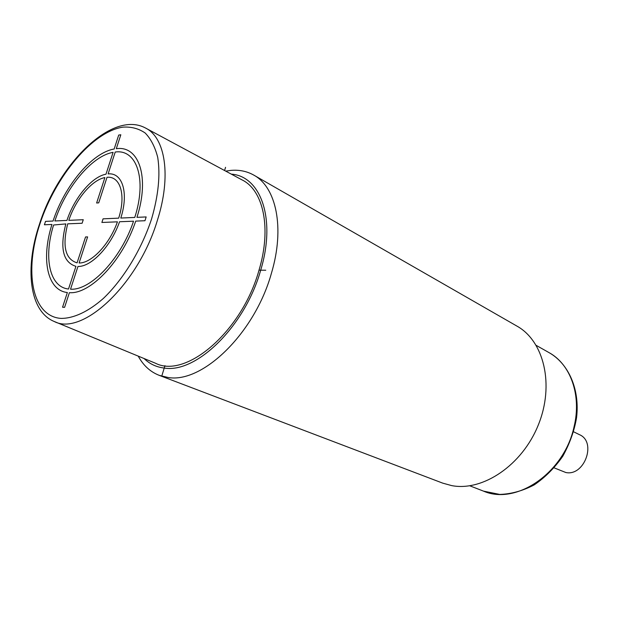 <?xml version="1.0" encoding="UTF-8"?>
<svg xmlns="http://www.w3.org/2000/svg" width="619" height="619" viewBox="0 0 619 619"><rect width="100%" height="100%" fill="white"/><g stroke="black" fill="none" stroke-linecap="round" stroke-linejoin="round"><path stroke-width="0.93" d="M159.176 375.331L442.724 483.137L451.677 485.606C482.758 491.656 522.181 465.24 538.306 424.967C554.701 384.786 543.939 340.876 516.741 325.989L253.55 174.976C276.26 186.93 285.042 227.792 271.47 273.095C254.858 333.184 202.413 383.757 167.919 377.458L159.176 375.331C150.27 371.857 143.291 365.45 138.223 356.118M225.703 171.123L230.957 170.387C239.236 169.683 246.764 171.215 253.55 174.976M231.282 174.125C260.854 176.144 276.252 219.08 260.692 270.186C245.093 326.19 196.424 373.582 164.221 368.057C156.359 367.113 149.643 363.941 144.08 358.54M554.198 467.887L565.828 472.514C584.498 476.545 596.917 441.873 579.461 434.67L573.658 431.814M146.185 128.388L241.936 179.843C263.385 190.118 271.733 228.04 259.013 270.17C242.122 331.327 186.064 379.029 155.539 363.26L54.163 321.462C82.335 336.512 138.292 284.531 157.388 220.31C171.571 176.044 165.312 137.325 145.318 127.924C112.225 110.174 58.82 163.478 39.678 223.521M162.039 375.215L164.956 365.667M224.573 170.519L225.548 167.323M259.013 270.17L265.768 270.24M120.821 134.78L118.709 135.066L114.175 149.009C92.022 152.715 64.569 185.793 53.056 221.037L45.535 221.37L44.406 224.767L51.95 224.465C41.009 258.781 47.083 290.435 67.363 292.524L62.558 307.217L64.6 307.341L69.39 292.679C90.436 294.427 122.686 260.56 135.716 221.107L144.97 220.728L146.169 216.936L136.946 217.339C149.953 177.073 138.88 145.248 116.302 148.699L120.821 134.78M108.116 173.916L115.219 152.034C136.706 148.831 147.144 179.193 134.772 217.439L120.79 218.05C128.938 192.849 122.446 172.283 108.116 173.916M113.091 152.351L105.988 174.202C91.929 176.663 74.326 197.786 66.929 220.426L54.874 220.96C65.846 187.356 92.014 155.856 113.091 152.351M53.59 225.007L65.831 223.908C59.672 248.204 63.037 262.348 75.936 266.34L68.508 289.027C49.388 287.069 43.462 257.45 53.59 225.007M83.263 219.706L68.81 220.349C75.65 199.419 91.906 179.905 104.89 177.576L96.626 202.993L98.715 202.862L107.017 177.289C120.256 175.85 126.199 194.9 118.678 218.151L103.064 218.832L101.887 222.461L117.432 221.834C109.578 244.226 91.488 263.346 79.1 262.99L87.619 236.907L85.554 236.945L77.073 262.858C65.243 259.175 62.124 246.161 67.719 223.83L82.11 223.258L83.263 219.706M119.544 221.749L133.534 221.192C121.123 258.603 90.575 290.729 70.535 289.181L77.963 266.464C91.38 266.944 111.087 246.114 119.544 221.749M548.813 352.497C568.559 363.477 580.026 389.421 576.552 417.693C574.37 430.669 569.789 443.49 562.818 456.172C554.709 467.817 545.184 477.388 534.243 484.87C522.846 490.844 511.348 494.032 499.75 494.426L483.509 491.13C515.983 505.545 564.18 473.063 574.03 426.893C581.821 395.239 570.47 364.057 548.813 352.497L536.263 345.402M40.073 223.444C23.932 271.114 31.716 316.216 60.863 318.398C73.429 318.545 88.254 311.736 103.334 298.466C123.374 279.37 141.542 249.519 151.632 218.77C158.418 195.31 160.453 174.844 157.721 157.373C155.067 146.989 150.881 138.865 145.163 133C138.71 128.566 131.321 126.609 122.988 127.135C92.773 131.545 55.865 175.742 40.073 223.444M483.509 491.13L469.767 485.799M39.585 223.815C24.667 267.555 28.961 311.102 54.163 321.462"/></g></svg>
